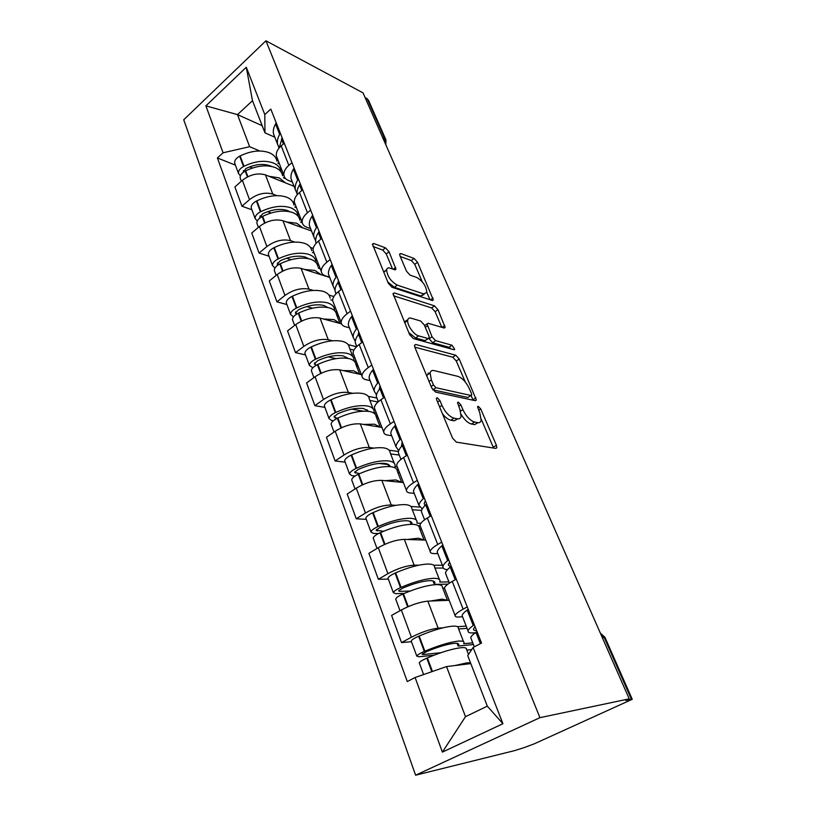 <?xml version="1.0" encoding="UTF-8"?>
<svg xmlns="http://www.w3.org/2000/svg" width="816" height="816" viewBox="0 0 816 816"><rect width="100%" height="100%" fill="white"/><g stroke="black" fill="none" stroke-linecap="round" stroke-linejoin="round"><path stroke-width="1.22" d="M437.254 397.678L436.387 398.249L436.662 399.82L452.554 438.11L456.379 442.139L495.822 448.412L496.842 447.668L496.403 445.271L480.746 408.959L478.268 406.286L477.523 406.776L479.818 413.008L481.165 420.301C480.746 422.158 479.604 422.943 477.748 422.637L474.535 422.035C470.057 420.566 466.16 416.415 462.876 409.591L460.856 404.838L458.296 402.094L457.49 402.625L459.796 408.969L461.091 416.272C460.642 418.282 459.408 419.118 457.388 418.792L454.002 418.159C449.3 416.629 445.271 412.366 441.935 405.368L439.906 400.493L437.254 397.678M389.069 251.777L385.499 247.86L373.799 243.515L372.433 244.076L388.304 283.274L391.986 287.273L432.174 300.441L433.316 299.89L417.537 262.252L414.12 258.468L400.87 253.562L399.636 254.072L399.952 255.785L406.531 271.259L410.04 275.114L416.65 277.42C422.861 281.173 426.268 286.181 426.85 292.454L423.708 293.923L397.259 285.131C390.772 281.377 387.233 276.247 386.621 269.749C387.008 268.056 388.192 267.536 390.16 268.168L394.689 269.749L395.974 269.188L389.069 251.777L386.254 253.949L382.684 250.033L373.045 246.493M265.924 40.8L363.038 92.881L629.218 698.853L539.947 717.662L265.924 40.8L183.733 119.768L415.609 775.2L514.437 750.669L523.923 747.68L534.235 743.845L632.247 699.302L631.38 699.241L604.136 637.316L600.321 633.073M415.772 344.474L414.487 345.209L414.844 347.249L431.786 388.069L435.571 392.098L475.289 400.697L476.36 400.003L459.224 358.999L455.726 355.195L415.772 344.474L414.457 345.403M409.581 334.55L393.016 293.587L394.342 292.944L434.5 305.867L437.968 309.662L445.148 327.4L444.016 327.991L428.237 323.279L427.033 323.911L432.011 336.753L435.601 340.639L451.993 345.219L454.696 349.289L453.931 349.717L413.314 338.569L409.581 334.55M364.987 97.308L368.444 100.144L385.631 139.169M629.218 698.853L625.678 700.454L631.38 699.241M539.947 717.662L415.609 775.2M462.56 616.774L458.796 617.008C456.205 617.151 454.981 616.672 455.124 615.58C455.532 614.03 458.204 611.888 463.141 609.154L467.262 606.92M449.177 600.29L427.849 601.137C419.934 601.933 411.091 604.88 401.339 609.97L411.417 637.214C421.311 632.186 430.226 629.167 438.141 628.147L443.149 627.779M457.552 626.708L466.201 626.076M411.417 637.214L401.523 642.58L411.468 641.702M456.297 579.136L452.248 581.41C447.382 584.185 444.781 586.418 444.434 588.101L444.842 589.142M401.339 609.97L391.598 615.437L401.523 642.58M437.845 553.636L434.051 553.574C431.44 553.503 430.154 552.82 430.205 551.504C430.471 549.658 432.98 547.312 437.733 544.466L441.701 542.14M388.355 579.136L378.369 579.268L387.906 573.679C397.474 568.497 406.225 565.661 414.151 565.162L418.873 565.182M433.735 565.233L442.394 565.264M431.246 515.651L427.339 518.007C422.668 520.894 420.22 523.321 420.005 525.29L420.505 526.565M425.768 540.11L404.328 539.376C396.403 539.672 387.722 542.436 378.287 547.669L368.893 553.35L378.369 579.268M414.242 493.354L410.438 493.017C407.806 492.752 406.47 491.875 406.429 490.365C406.562 488.254 408.928 485.714 413.498 482.766L417.323 480.369M366.272 519.353L356.255 518.792L365.466 513.009C374.717 507.695 383.306 505.033 391.231 505.012L395.791 505.349M410.948 506.461L419.424 507.083M407.347 455.083L403.583 457.521C399.085 460.51 396.78 463.111 396.688 465.334L397.259 466.813M403.379 482.542L381.847 480.369C373.922 480.196 365.405 482.797 356.266 488.152L347.198 494.027L356.255 518.792M391.69 435.734L387.865 435.142C385.213 434.714 383.836 433.653 383.714 431.97C383.744 429.614 385.958 426.911 390.364 423.871L394.057 421.403M345.148 462.162L335.111 460.979L344.005 455.012C352.971 449.585 361.406 447.086 369.322 447.494L373.769 448.106M389.13 450.218L398.483 451.493M384.52 397.249L380.888 399.748C376.553 402.829 374.391 405.593 374.411 408.041L375.054 409.693M381.949 427.421L360.335 423.912C352.43 423.331 344.056 425.768 335.213 431.236L326.451 437.284L335.111 460.979M370.107 380.603L366.272 379.787C363.62 379.195 362.192 377.971 361.998 376.125C361.916 373.555 364.007 370.709 368.261 367.588L371.821 365.048M324.911 407.398L314.884 405.654L323.473 399.524C332.163 393.995 340.456 391.639 348.35 392.455L352.706 393.302M368.22 396.331L376.921 398.024M429.502 373.432L428.145 373.116M362.702 341.955L359.203 344.515C355.011 347.667 352.971 350.574 353.093 353.236L353.797 355.062M361.396 374.595L339.752 369.872C331.867 368.903 323.636 371.198 315.058 376.757L306.581 382.949L314.884 405.654M349.432 327.808L345.596 326.788C342.934 326.043 341.476 324.676 341.21 322.687C341.037 319.913 343.006 316.934 347.116 313.742L350.543 311.151M305.531 354.909L295.504 352.645L303.817 346.382C312.242 340.772 320.392 338.548 328.267 339.721L332.561 340.792M348.167 344.658L356.541 346.739M405.572 321.575L405.022 321.412M341.822 289.048L338.436 291.659C334.387 294.882 332.469 297.911 332.683 300.757L333.448 302.736M405.328 321.504L407.204 320.147M341.527 323.86L320.015 318.077C312.161 316.761 304.062 318.923 295.739 324.564L287.538 330.888L295.504 352.645M329.623 277.195L325.778 275.981C323.116 275.114 321.626 273.615 321.3 271.483C321.035 268.546 322.891 265.435 326.859 262.181L330.184 259.549M286.926 304.572L276.92 301.828L284.968 295.433C293.148 289.751 301.165 287.66 309.009 289.17L313.242 290.425M328.93 295.076L333.836 296.534M321.83 238.364L318.546 241.026C314.639 244.3 312.824 247.452 313.12 250.471L313.946 252.583M329.725 277.45L301.094 268.393C293.26 266.761 285.304 268.801 277.226 274.513L269.28 280.949L276.92 301.828M310.621 228.643L306.775 227.256C304.113 226.256 302.593 224.635 302.206 222.391C301.869 219.29 303.613 216.077 307.448 212.772L310.672 210.089M269.076 256.234L259.08 253.052L266.883 246.554C274.829 240.802 282.713 238.833 290.527 240.649L294.709 242.077M310.437 247.452L313.222 248.401M302.654 189.781L299.482 192.474C295.698 195.809 293.984 199.053 294.362 202.225L295.229 204.469M311.539 230.989L282.928 220.708C275.125 218.77 267.301 220.697 259.447 226.471L251.746 233.009L259.08 253.052M292.363 182.019L288.527 180.469C285.865 179.367 284.315 177.633 283.886 175.277C283.468 172.023 285.121 168.718 288.833 165.362L291.944 162.649M251.92 209.794L241.954 206.213L249.512 199.624C257.244 193.81 264.996 191.954 272.768 194.045L276.92 195.636M292.669 201.674L294.403 202.337M284.254 143.157L281.183 145.891C277.511 149.257 275.91 152.602 276.349 155.917L277.267 158.263M294.046 186.313L265.475 174.889C257.713 172.686 250.012 174.491 242.372 180.316L234.906 186.946L241.954 206.213M470.812 663.602L446.525 666.58L465.497 716.672L487.315 706.156L467.731 655.646L473.107 647.445L481.532 643.079L270.8 109.069L264.792 114.577L264.965 132.855L252.481 100.674L237.497 114.628L249.645 146.707L259.814 150.991M473.107 647.445L502.931 723.731L442.394 752.107L415.099 677.515L446.525 666.58M249.645 146.707L223.074 152.786L217.403 157.967L407.276 681.564L415.099 677.515M223.074 152.786L205.897 105.856L246.289 67.238L264.792 114.577M262.191 125.695L237.497 114.628L205.897 105.856M274.829 137.21L264.965 132.855M275.573 157.631L277.307 158.365M235.426 165.138L217.403 157.967M502.931 723.731L487.315 706.156M442.394 752.107L465.497 716.672M252.481 100.674L246.289 67.238M442.405 413.671C445.342 417.404 448.157 419.587 450.86 420.209L454.002 418.159M457.827 418.863L454.247 420.832L450.86 420.209M461.203 414.477C464.488 419.873 467.894 423.045 471.434 424.024L474.535 422.035M477.992 422.678L474.657 424.616L471.434 424.024M493.598 448.055L481.287 419.251M465.283 381.97L456.277 361.009L452.778 357.214L414.814 347.157M473.096 400.217L471.087 395.505M433.439 384.938L436.07 387.743L470.954 395.485L471.709 395.005L471.424 393.475L469.343 388.64C466.181 382.102 462.397 378.022 457.97 376.38L434.081 370.586C431.919 370.117 430.603 370.923 430.124 373.004L431.338 379.879L433.439 384.938L431.134 386.498M432.725 389.762L436.07 387.743M470.975 395.495L467.925 397.474L432.97 389.834M430.236 372.545L427.054 375.105L426.931 376.38M393.485 295.78L431.654 307.928L434.5 305.867M441.823 327.328L435.112 311.702L431.654 307.928M425.065 325.309L424.483 325.411M428.9 338.467L432.643 342.71L449.065 347.249L451.993 345.219M450.962 348.911L449.065 347.249M411.193 318.199C409.295 317.679 408.153 318.281 407.755 319.994C406.603 324.35 413.743 334.815 418.588 335.876L428.053 338.528L429.267 337.865L428.9 335.866L424.279 324.931L420.668 321.025L411.193 318.199M407.725 320.209L404.705 322.82M408.734 332.51L415.599 338.008L418.588 335.876M428.257 338.569L425.085 340.619L415.599 338.008M392.567 269.015L386.254 253.949M386.57 270.147L383.704 272.197M387.763 281.969L394.363 287.303L397.259 285.131M424.014 294.525L420.862 296.004L394.363 287.303M422.29 281.846L414.773 264.333L411.356 260.559L400.258 256.489M429.961 299.717L426.85 292.465M440.956 652.688L423.198 654.544L422.147 654.248L426.36 651.709C437.56 647.027 446.74 644.242 453.91 643.375C457.388 643.079 459.01 643.569 458.786 644.854L458.123 646.048L473.423 644.538M463.519 641.651L458.296 628.198C458.531 626.576 456.572 625.903 452.421 626.168C443.771 627.045 432.694 630.319 419.189 635.99L418.618 636.235C414.151 638.224 411.692 639.826 411.223 641.039L411.397 641.509M472.76 642.835L463.661 643.712L464.008 642.906C464.284 641.366 462.346 640.774 458.194 641.121C449.555 642.151 438.447 645.507 424.861 651.188L424.289 651.433C419.791 653.432 417.292 655.003 416.803 656.156L418.996 656.768L434.143 655.156M419.434 663.265L419.271 662.837C419.771 661.705 422.28 660.144 426.788 658.155L427.37 657.91C440.987 652.219 452.115 648.832 460.754 647.731C464.896 647.343 466.823 647.904 466.528 649.403L468.496 654.473M470.495 662.806L466.619 662.918L454.757 665.57M471.26 639.01L470.72 637.633C471.036 636.337 472.78 634.583 475.942 632.369L477.013 631.645M474.32 624.801L473.249 625.525C470.108 627.769 468.384 629.544 468.078 630.88C467.813 632.737 470.271 633.349 475.463 632.706M468.211 609.317L467.15 610.062C464.049 612.347 462.366 614.183 462.091 615.58L462.682 617.09M466.803 650.128L471.679 649.618M467.078 628.34L458.602 628.983M476.615 630.635C474.351 630.595 473.311 630.023 473.515 628.912L475.055 626.688M457.093 643.375L458.123 646.048M410.081 591.059L399.697 591.345L398.606 590.866L402.625 588.163C413.539 583.511 422.596 581.012 429.797 580.666C433.296 580.645 434.999 581.42 434.897 582.981L434.336 584.389L447.964 584.123M439.385 579.513L434.551 567.049C434.642 565.1 432.592 564.101 428.41 564.029C419.72 564.295 408.806 567.232 395.648 572.852L395.087 573.097C390.752 575.107 388.396 576.82 388.028 578.248L388.243 578.84M448.912 581.91L439.742 582.063L440.008 581.104C440.13 579.238 438.11 578.309 433.928 578.32C425.248 578.717 414.293 581.737 401.054 587.367L400.503 587.612C396.127 589.611 393.751 591.304 393.353 592.681L395.638 593.66L404.297 593.405M395.913 599.607L395.709 599.056C396.117 597.7 398.504 596.027 402.89 594.017L403.451 593.773C416.721 588.142 427.696 585.082 436.366 584.623C440.538 584.582 442.558 585.48 442.425 587.316L447.392 600.107M447.627 600.352L441.966 599.128L430.511 601.035M446.158 574.882L445.465 573.128C445.658 571.547 447.239 569.548 450.228 567.13L451.248 566.345M448.678 559.827L447.658 560.612C444.689 563.05 443.119 565.07 442.945 566.681C442.833 568.415 444.332 569.405 447.454 569.67M442.853 545.068L441.844 545.863C438.916 548.352 437.386 550.423 437.233 552.085L437.968 553.972M442.782 588.244L444.475 588.203M443.272 568.038L434.938 568.038M450.361 567.018L448.27 564.805L449.616 562.214M433.031 580.982L434.336 584.389M383.642 531.236L376.105 530.318L379.96 527.462C390.599 522.852 399.534 520.618 406.745 520.741C410.275 520.985 412.039 522.005 412.049 523.831L411.998 524.311M416.323 520.108L411.845 508.572C411.805 506.328 409.673 505.022 405.46 504.655C396.76 504.349 385.988 506.981 373.157 512.56L372.616 512.805C368.383 514.814 366.139 516.63 365.864 518.252L366.119 518.945M420.832 523.331L416.874 523.117L417.068 522.016C417.058 519.843 414.946 518.609 410.734 518.313C402.033 518.129 391.231 520.832 378.328 526.422L377.777 526.667C373.524 528.676 371.26 530.471 370.964 532.042L373.32 533.368L378.451 533.572M373.453 538.805L373.208 538.142C373.514 536.581 375.799 534.796 380.062 532.787L380.613 532.542C393.547 526.952 404.369 524.219 413.069 524.341C417.272 524.606 419.373 525.82 419.373 527.962L423.973 539.804M424.198 540.059L418.424 538.203L407.225 539.478M422.198 513.682L421.372 511.571C421.444 509.735 422.892 507.521 425.707 504.92L426.676 504.084M424.218 497.852L423.259 498.698C420.454 501.32 419.026 503.554 418.965 505.41L422.27 508.909M418.659 483.766L417.71 484.622C414.946 487.285 413.539 489.569 413.508 491.487L414.375 493.7M419.801 529.074L421.515 529.156M421.586 510.388L412.294 509.745M425.034 505.553L424.177 503.625L425.35 500.708M418.292 525.769L420.23 525.871M410.03 521.353L411.172 524.311M359.652 473.627L354.593 472.423L358.285 469.435C368.669 464.865 377.482 462.866 384.713 463.427C387.886 463.845 389.681 464.906 390.119 466.619M394.261 463.274L390.109 452.584C389.936 450.065 387.743 448.494 383.51 447.851C374.789 447.025 364.171 449.381 351.645 454.9L351.125 455.144C347.004 457.164 344.852 459.071 344.668 460.867L344.964 461.662M397.331 466.976L394.975 466.691L395.107 465.467C394.975 463.019 392.792 461.499 388.559 460.918C379.848 460.214 369.189 462.631 356.592 468.16L356.072 468.404C351.931 470.424 349.748 472.311 349.544 474.065L351.971 475.697L355.062 476.014M351.982 480.665L351.696 479.9C351.91 478.156 354.103 476.279 358.255 474.269L358.785 474.025C371.402 468.476 382.072 466.038 390.793 466.691C395.015 467.242 397.188 468.731 397.321 471.158L401.574 482.123M401.778 482.389L395.913 479.951L384.907 480.675M399.31 455.195L398.351 452.768C398.32 450.707 399.636 448.29 402.298 445.526L403.226 444.638M400.88 438.692L399.962 439.589C397.31 442.364 396.005 444.802 396.056 446.882L398.738 450.646M395.566 425.238L394.658 426.136C392.037 428.961 390.762 431.429 390.833 433.571L391.823 436.101M397.82 472.444L399.524 472.637M399.259 455.073L390.629 453.92M401.462 446.434L402.166 441.966M397.015 469.812L398.494 469.985M388.028 464.304L388.885 466.548M388.12 464.549L378.981 463.447M337.355 418.282L333.999 417.007L337.549 413.896C347.687 409.367 356.368 407.582 363.61 408.551L368.771 411.397M373.116 408.836L369.271 398.932C368.995 396.178 366.741 394.352 362.488 393.455C353.767 392.159 343.291 394.25 331.072 399.728L330.562 399.962C326.543 401.982 324.482 403.971 324.37 405.929L324.707 406.817M376.349 413.049L373.993 412.631L374.075 411.284C373.82 408.581 371.576 406.817 367.333 405.98C358.612 404.787 348.095 406.929 335.804 412.417L335.284 412.661C331.255 414.681 329.174 416.65 329.042 418.577L331.541 420.485L333.316 420.77M331.418 425.014L331.102 424.157C331.245 422.249 333.336 420.291 337.375 418.271L337.895 418.027C350.217 412.539 360.743 410.356 369.464 411.499C373.708 412.315 375.941 414.059 376.186 416.741L380.134 426.901M380.327 427.156L374.371 424.198L363.518 424.432M377.41 399.259L376.339 396.545C376.207 394.271 377.41 391.68 379.93 388.773L380.807 387.835M378.563 382.153L377.696 383.092C375.176 386.019 373.993 388.62 374.136 390.915L376.472 394.832M373.483 369.281L372.626 370.229C370.148 373.187 368.985 375.839 369.148 378.175L370.25 380.98M376.747 418.18L378.461 418.475M378.032 401.992L369.852 400.432M429.338 373.544L428.012 373.228M379.205 389.64L380.001 385.805M376.105 416.15L377.665 416.425M366.955 409.673L367.557 411.254M363.436 411.172L351.829 409.112M316.404 365.15L314.272 363.916L317.679 360.692C327.583 356.204 336.151 354.634 343.383 355.96L348.065 358.428M352.859 356.643L349.299 347.483C348.922 344.505 346.596 342.455 342.343 341.323C333.632 339.589 323.299 341.435 311.355 346.861L310.855 347.106C306.949 349.126 304.97 351.186 304.929 353.287L305.286 354.266M356.245 361.325L353.879 360.784L353.899 359.336C353.542 356.398 351.237 354.399 346.984 353.328C338.263 351.696 327.899 353.593 315.894 359.03L315.394 359.275C311.457 361.294 309.458 363.334 309.407 365.415L312.844 367.761M311.732 371.708L311.386 370.76C311.447 368.699 313.446 366.659 317.393 364.65L317.893 364.405C329.929 358.958 340.313 357.031 349.034 358.622C353.287 359.672 355.582 361.651 355.929 364.568L359.581 373.963M359.774 374.238L353.736 370.801L343.006 370.576M356.439 345.709L355.276 342.73C355.052 340.272 356.133 337.518 358.53 334.468L359.366 333.499M357.214 328.063L356.388 329.032C354.011 332.092 352.93 334.856 353.165 337.334L355.276 341.353M352.359 315.741L351.543 316.72C349.187 319.811 348.136 322.616 348.391 325.135L349.585 328.195M356.541 366.149L358.265 366.537M353.889 350.074L349.931 349.115M358.061 335.08L358.795 332.051M355.96 364.64L357.683 365.027M346.749 357.306L347.126 358.275M336.029 358.622L328.267 356.847M296.585 314.15L295.351 313.007L298.625 309.682C308.315 305.245 316.761 303.848 323.983 305.51L328.001 307.571M330.123 298.095C329.644 294.913 327.277 292.648 323.024 291.312C314.313 289.18 304.123 290.802 292.454 296.177L291.965 296.422C288.15 298.442 286.253 300.563 286.283 302.807L286.661 303.848M334.591 310.692L334.54 309.478C334.081 306.337 331.724 304.123 327.471 302.828C318.76 300.788 308.54 302.461 296.8 307.846L296.31 308.091C292.475 310.111 290.567 312.222 290.578 314.435L293.434 316.894M292.842 320.586L292.465 319.566C292.465 317.373 294.382 315.262 298.228 313.242L298.727 313.007C310.488 307.612 320.729 305.918 329.44 307.918C333.693 309.182 336.039 311.375 336.488 314.497L339.864 323.197M340.048 323.473L333.948 319.597L323.34 318.974M335.988 293.821L335.09 291.169C334.784 288.538 335.774 285.641 338.038 282.479L338.834 281.469M336.773 276.257L335.988 277.267C333.724 280.439 332.755 283.356 333.071 285.998L335.029 290.088M332.122 264.455L331.337 265.475C329.103 268.668 328.154 271.616 328.491 274.298L329.776 277.593M337.151 316.21L338.875 316.69M332.653 300.39L330.806 299.849M336.937 311.681L335.009 311.141M337.926 282.642L338.477 280.561M405.134 321.453L406.929 320.147M336.763 315.2L338.487 315.68M312.518 308.183L306.673 306.561M277.848 265.108L277.195 264.139L280.347 260.732C289.813 256.336 298.156 255.122 305.357 257.091L308.581 258.692M311.702 250.655C311.141 247.279 308.723 244.831 304.47 243.301C295.78 240.802 285.722 242.219 274.309 247.544L273.829 247.778C270.106 249.798 268.291 251.981 268.372 254.337L268.79 255.449M316.027 262.558L315.945 261.589C315.404 258.254 312.997 255.847 308.744 254.357C300.053 251.95 289.966 253.409 278.491 258.743L278.011 258.988C274.268 260.998 272.432 263.17 272.503 265.506L274.941 268.036M274.727 271.524L274.319 270.433C274.258 268.117 276.094 265.945 279.847 263.925L280.337 263.69C291.832 258.346 301.93 256.867 310.631 259.243C314.884 260.712 317.281 263.099 317.822 266.414M321.116 274.727L314.956 270.453L304.46 269.464M316.129 243.301L315.741 241.73C315.353 238.945 316.241 235.916 318.403 232.642L319.158 231.611M317.189 226.613L316.435 227.654C314.282 230.928 313.405 233.968 313.803 236.773L315.659 240.893M312.722 215.291L311.977 216.342C309.856 219.637 308.999 222.707 309.407 225.542L310.774 229.051M318.526 268.24L320.249 268.801M314.15 253.103L312.426 252.521M318.383 263.986L316.69 263.435M318.709 232.183L318.995 231.203M318.322 267.699L320.045 268.26M291.077 259.661L286.528 258.203M260.059 217.903L259.753 217.209L262.793 213.721C272.054 209.365 280.276 208.304 287.467 210.559L289.772 211.681M293.984 205.04C293.342 201.501 290.894 198.869 286.64 197.166C277.97 194.33 268.056 195.554 256.887 200.828L256.418 201.062C252.787 203.072 251.032 205.316 251.175 207.784L251.614 208.957M298.156 216.311L298.075 215.546C297.442 212.048 295.004 209.467 290.751 207.794C282.071 205.04 272.126 206.305 260.906 211.589L260.426 211.823C256.775 213.843 255.01 216.067 255.143 218.515L257.275 221.085M257.315 224.4L256.887 223.247C256.765 220.81 258.539 218.586 262.201 216.577L262.67 216.342C273.921 211.048 283.886 209.763 292.556 212.486C296.82 214.139 299.258 216.709 299.87 220.187M302.93 227.899L296.728 223.258L286.334 221.932M297.238 194.687L297.167 194.279C296.708 191.352 297.514 188.21 299.564 184.844L300.278 183.773M298.391 178.979L297.677 180.05C295.637 183.427 294.841 186.578 295.3 189.516L297.085 193.667M294.107 168.116L293.393 169.187C291.373 172.584 290.608 175.766 291.077 178.735L292.526 182.427M300.625 222.125L302.267 222.727M296.473 207.662L294.749 207.009M300.553 218.137L298.982 217.556M300.584 222.023L302.246 222.635M271.136 212.966L267.556 211.67M243.097 172.441L245.922 168.535C254.98 164.22 263.099 163.312 270.259 165.832L271.544 166.423M276.94 161.15C276.226 157.457 273.748 154.673 269.494 152.796C260.855 149.665 251.073 150.705 240.139 155.917L239.68 156.162C236.13 158.161 234.447 160.446 234.641 163.016L235.09 164.24M280.959 171.829L280.877 171.268C280.174 167.606 277.695 164.863 273.442 163.027C264.802 159.956 254.99 161.038 243.994 166.27L243.535 166.505C239.965 168.514 238.272 170.789 238.456 173.339L240.363 175.919M240.577 179.092L240.139 177.888C239.955 175.348 241.658 173.084 245.239 171.074L245.698 170.84C256.714 165.597 266.546 164.506 275.186 167.535C279.439 169.361 281.918 172.084 282.611 175.726M285.447 182.866L279.194 177.898L268.903 176.256M279.215 147.9L282.163 137.853M280.347 133.253L279.664 134.344C277.715 137.802 277.012 141.066 277.532 144.126L279.082 148.043M276.226 122.808L275.553 123.91C273.635 127.388 272.942 130.672 273.472 133.763L274.992 137.629M283.397 177.766L285.702 178.704M279.47 163.934L277.746 163.21M283.387 174.012L281.877 173.4M252.409 168.025L249.574 166.882M259.447 226.471L266.883 246.554M277.226 274.513L284.968 295.433M295.739 324.564L303.817 346.382M315.058 376.757L323.473 399.524M335.213 431.236L344.005 455.012M356.266 488.152L365.466 513.009M378.287 547.669L387.906 573.679M242.372 180.316L249.512 199.624M265.475 174.889L272.768 194.045M282.928 220.708L290.527 240.649M299.482 192.474L307.448 212.772M301.094 268.393L309.009 289.17M318.546 241.026L326.859 262.181M320.015 318.077L328.267 339.721M338.436 291.659L347.116 313.742M339.752 369.872L348.35 392.455M359.203 344.515L368.261 367.588M360.335 423.912L369.322 447.494M380.888 399.748L390.364 423.871M381.847 480.369L391.231 505.012M403.583 457.521L413.498 482.766M404.328 539.376L414.151 565.162M427.339 518.007L437.733 544.466M427.849 601.137L438.141 628.147M452.248 581.41L463.141 609.154M281.183 145.891L288.833 165.362M602.279 637.52L605.074 637.592L632.186 699.169M382.531 137.261L384.56 138.271L367.016 98.399M384.887 142.627L384.56 138.271L385.968 139.934L385.825 144.769M439.6 406.909L441.935 405.368M454.247 420.832L457.388 418.792M458.653 406.276L460.856 404.838M460.571 411.091L462.876 409.591M474.657 424.616L477.748 422.637M478.666 410.305L480.746 408.959M493.292 447.209L496.403 445.271M437.58 402.043L439.906 400.493M452.778 357.214L455.726 355.195M456.277 361.009L459.224 358.999M472.923 399.779L475.942 397.8M467.925 397.474L470.954 395.485M429.032 381.449L431.338 379.879M392.986 293.954L394.342 292.944M435.112 311.702L437.968 309.662M442.037 327.4L444.771 325.462M425.299 327.349L427.39 325.859M429.053 338.834L432.011 336.753M432.643 342.71L435.601 340.639M425.085 340.619L428.053 338.528M393.251 269.249L395.658 267.424M420.862 296.004L423.708 293.923M399.616 254.531L400.87 253.562M411.356 260.559L414.12 258.468M414.773 264.333L417.537 262.252M430.45 299.88L432.959 298.054M372.422 244.596L373.799 243.515M382.684 250.033L385.499 247.86M418.618 636.235L424.289 651.433M426.788 658.155L431.837 671.69M427.37 657.91L432.429 671.476M475.942 632.369L480.389 643.671M476.279 632.135L480.746 643.477M467.476 609.817L473.576 625.291M419.189 635.99L424.861 651.188M467.15 610.062L473.249 625.525M422.821 653.524L423.198 654.544M395.087 573.097L400.503 587.612M402.89 594.017L407.663 606.849M403.451 593.773L408.235 606.604M450.228 567.13L455.206 579.748M450.544 566.875L455.542 579.554M442.16 545.608L447.974 560.357M395.648 572.852L401.054 587.367M441.844 545.863L447.658 560.612M399.218 590.05L399.697 591.345M372.616 512.805L377.777 526.667M380.062 532.787L384.428 544.486M380.613 532.542L384.968 544.252M425.707 504.92L430.185 516.283M426.013 504.645L430.522 516.089M418.006 484.347L423.555 498.423M373.157 512.56L378.328 526.422M417.71 484.622L423.259 498.698M376.666 529.411L377.237 530.961M351.125 455.144L356.072 468.404M358.255 474.269L362.222 484.928M358.785 474.025L362.753 484.684M402.298 445.526L406.327 455.746M402.584 445.24L406.654 455.542M394.944 425.84L400.248 439.294M351.645 454.9L356.592 468.16M394.658 426.136L399.962 439.589M355.103 471.434L355.756 473.209M330.562 399.962L335.284 412.661M337.375 418.271L340.996 427.972M337.895 418.027L341.516 427.727M379.93 388.773L383.54 397.922M380.205 388.457L383.846 397.708M372.892 369.913L377.961 382.775M331.072 399.728L335.804 412.417M372.626 370.229L377.696 383.092M334.458 415.946L335.203 417.925M310.855 347.106L315.394 359.275M317.393 364.65L320.678 373.453M317.893 364.405L321.188 373.218M358.53 334.468L361.753 342.649M358.785 334.152L362.059 342.434M351.788 316.394L356.643 328.715M311.355 346.861L315.894 359.03M351.543 316.72L356.388 329.032M314.69 362.783L315.496 364.956M291.965 296.422L296.31 308.091M298.228 313.242L301.206 321.229M298.727 313.007L301.706 320.994M338.038 282.479L340.915 289.751M338.283 282.142L341.2 289.527M331.582 265.139L336.233 276.94M292.454 296.177L296.8 307.846M331.337 265.475L335.988 277.267M295.729 311.814L296.596 314.15M273.829 247.778L278.011 258.988M279.847 263.925L282.54 271.147M280.337 263.69L283.03 270.912M318.403 232.642L320.943 239.088M318.638 232.305L321.218 238.864M312.202 215.995L316.669 227.307M274.309 247.544L278.491 258.743M311.977 216.342L316.435 227.654M277.542 262.895L278.256 264.833M256.418 201.062L260.426 211.823M262.201 216.577L264.629 223.084M262.67 216.342L265.098 222.85M299.564 184.844L301.798 190.505M299.778 184.487L302.063 190.281M293.607 168.83L297.891 179.693M256.887 200.828L260.906 211.589M293.393 169.187L297.677 180.05M260.059 215.914L260.651 217.484M239.68 156.162L243.535 166.505M245.239 171.074L247.421 176.919M245.698 170.84L247.88 176.684M281.479 138.944L283.427 143.891M281.683 138.587L283.682 143.667M275.757 123.542L279.868 133.977M240.139 155.917L243.994 166.27M275.553 123.91L279.664 134.344M243.27 170.748L243.729 171.982M276.349 155.917L283.886 175.277M444.434 588.101L455.124 615.58M420.005 525.29L430.205 551.504M396.688 465.334L406.429 490.365M374.411 408.041L383.714 431.97M353.093 353.236L361.998 376.125M332.683 300.757L341.21 322.687M313.12 250.471L321.3 271.483M294.362 202.225L302.206 222.391M604.993 637.378L600.311 633.032M495.679 448.392L496.842 447.668M475.3 400.697L476.36 400.003M427.054 375.105L430.124 373.004M444.241 328.042L445.148 327.4M424.585 325.655L427.033 323.911M454.033 349.748L454.696 349.289M404.787 322.147L407.755 319.994M395.107 269.851L395.974 269.188M383.744 271.932L386.621 269.749M432.46 300.512L433.316 299.89M411.223 641.039L416.803 656.156M470.72 637.633L474.32 646.813M419.271 662.837L423.606 674.557M462.091 615.58L468.078 630.88M458.378 643.814L458.786 644.854M388.028 578.248L393.353 592.681M445.465 573.128L449.392 583.134M395.709 599.056L400.013 610.705M437.233 552.085L442.945 566.681M434.377 581.655L434.897 582.981M365.864 518.252L370.964 532.042M421.372 511.571L424.606 519.812M373.208 538.142L377.012 548.434M413.508 491.487L418.965 505.41M411.437 522.24L412.049 523.831M344.668 460.867L349.544 474.065M398.351 452.768L400.952 459.408M351.696 479.9L355.042 488.947M390.833 433.571L396.056 446.882M389.487 465.385L389.956 466.609M324.37 405.929L329.042 418.577M376.339 396.545L378.359 401.696M331.102 424.157L334.019 432.062M369.148 378.175L374.136 390.915M304.929 353.287L309.407 365.415M355.276 342.73L356.765 346.525M311.386 370.76L313.905 377.604M348.391 325.135L353.165 337.334M286.283 302.807L290.578 314.435M335.09 291.169L336.09 293.719M292.465 319.566L294.637 325.421M328.491 274.298L333.071 285.998M268.372 254.337L272.503 265.506M315.741 241.73L316.282 243.127M274.319 270.433L276.145 275.38M309.407 225.542L313.803 236.773M251.175 207.784L255.143 218.515M256.887 223.247L258.407 227.358M291.077 178.735L295.3 189.516M234.641 163.016L238.456 173.339M240.139 177.888L241.363 181.213M273.472 133.763L277.532 144.126"/></g></svg>

